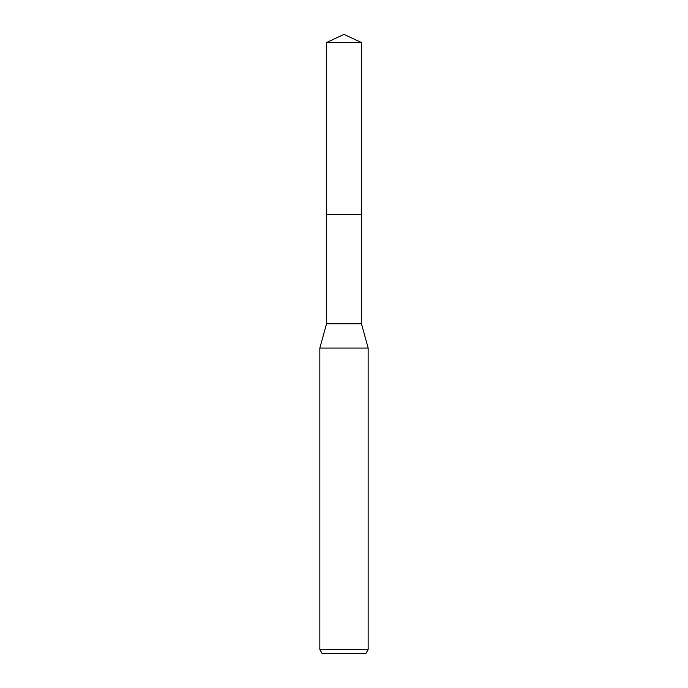 <?xml version="1.0" encoding="UTF-8"?>
<svg xmlns="http://www.w3.org/2000/svg" width="688" height="688" viewBox="0 0 688 688"><rect width="100%" height="100%" fill="white"/><g stroke="black" fill="none" stroke-linecap="round" stroke-linejoin="round"><path stroke-width="1.03" d="M361.475 214.424L361.475 323.764L326.525 323.764L326.525 214.424L361.475 214.415M326.525 323.764L319.843 348.051L368.157 348.051L368.157 649.584L319.843 649.584L322.165 653.6L365.835 653.6L368.157 649.584M344 34.4L361.475 42.544L361.484 214.415L326.516 214.415L326.525 42.544L344 34.4M326.525 42.544L361.475 42.544M361.475 323.764L368.157 348.051M319.843 348.051L319.843 649.584"/></g></svg>
